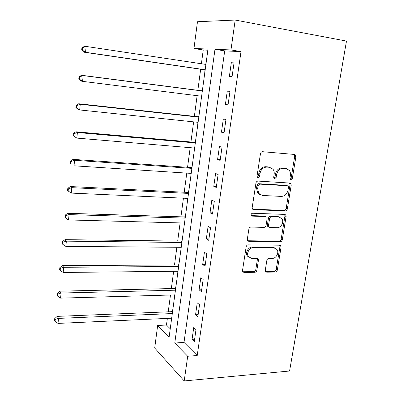 <?xml version="1.0" encoding="UTF-8"?>
<svg xmlns="http://www.w3.org/2000/svg" width="401" height="401" viewBox="0 0 401 401"><rect width="100%" height="100%" fill="white"/><g stroke="black" fill="none" stroke-linecap="round" stroke-linejoin="round"><path stroke-width="0.6" d="M290.895 179.783L292.329 178.435L295.898 156.666L295.487 154.966L294.514 154.455L262.62 151.708C261.497 151.743 260.78 152.395 260.47 153.678L257.026 176.104L257.267 177.207L258.445 175.864L258.886 172.991L260.008 173.392C260.991 169.342 263.262 167.247 266.82 167.097L269.507 167.292L272.961 169.172C274.038 170.61 274.434 172.34 274.149 174.36L273.698 177.207L273.948 178.32L274.705 178.731L276.169 177.367L276.62 174.525C277.607 170.535 279.828 168.465 283.291 168.315L285.908 168.505L289.171 170.235C290.279 171.668 290.68 173.412 290.384 175.468L289.928 178.275L290.184 179.402L290.895 179.783M290.123 179.322L291.146 178.029L294.695 156.32L294.068 154.415M257.267 177.207L258.069 177.653L259.562 176.27L260.008 173.392M273.918 178.285L275.016 176.961L275.467 174.129L276.62 174.525M265.272 270.234L265.502 271.527L266.68 272.164L275.302 272.058C276.349 271.933 277.021 271.282 277.312 270.109L281.071 247.161L280.805 245.778L279.692 245.186L248.254 244.866C247.146 244.976 246.445 245.643 246.149 246.861L242.52 270.469L242.735 271.733L243.998 272.434L254.785 272.304C255.868 272.174 256.555 271.512 256.846 270.319L258.419 260.374L258.179 259.056L256.976 258.399L251.638 258.399L248.339 256.575C246.109 253.377 249.412 247.492 253.302 247.728L273.988 247.893L277.011 249.502C279.337 252.57 276.144 258.58 272.289 258.389L268.896 258.389C267.833 258.51 267.151 259.166 266.855 260.354L265.272 270.234M187.693 356.253L184.204 380.95L289.582 371.01L346.484 41.087L235.186 20.05L230.966 49.935L214.976 49.313L174.776 343.02L187.693 356.253L197.217 355.532L241.011 51.589L230.966 49.935M285.291 210.901C286.349 210.816 287.026 210.174 287.332 208.966L291.226 185.192L290.865 183.598L289.843 183.056L258.089 181.087C256.971 181.147 256.259 181.803 255.953 183.067L252.189 207.548L252.49 209.011L253.678 209.673L285.291 210.901L284.139 210.405C285.191 210.325 285.868 209.683 286.169 208.48L290.048 184.771L289.557 183.036M286.103 216.455L282.279 239.808C281.978 240.996 281.307 241.643 280.254 241.748L248.795 241.337L247.562 240.65L247.312 239.292L248.886 229.046C249.186 227.813 249.888 227.151 251.001 227.056L263.983 227.372C265.066 227.277 265.758 226.62 266.058 225.407L267.126 218.65L266.83 217.197L265.688 216.57L252.144 216.119L251.302 215.648C250.876 214.37 251.302 213.568 252.585 213.247L284.72 214.4L285.793 214.966L286.103 216.455L284.951 215.949L281.141 239.242L282.279 239.808M241.011 51.589L224.695 50.902L184.004 342.419L197.217 355.532M231.312 62.711L229.377 76.37L232.074 76.676L234.034 62.912L231.312 62.711L234.004 63.127M227.292 91.052L225.382 104.501L228.029 105.017L229.963 91.468L227.292 91.052M223.332 118.957L221.452 132.2L224.049 132.921L225.953 119.583L223.332 118.957M219.437 146.435L217.588 159.478L220.134 160.395L222.004 147.257L219.437 146.435M215.598 173.493L213.773 186.34L216.274 187.447L218.119 174.515L215.598 173.493M211.818 200.144L210.024 212.796L212.475 214.089L214.289 201.352L211.818 200.144M208.094 226.395L206.325 238.861L208.731 240.334L210.52 227.788L208.094 226.395M204.425 252.259L202.68 264.535L205.046 266.184L206.806 253.823L204.425 252.259M200.811 277.738L199.091 289.833L201.412 291.652L203.152 279.472L200.811 277.738M197.247 302.84L195.558 314.765L197.833 316.745L199.548 304.745L197.247 302.84M193.738 327.582L192.069 339.331L194.31 341.472L195.994 329.647L193.738 327.582M207.838 50.19L203.237 49.995L201.397 63.754M200.665 69.218L197.843 90.315M197.127 95.684L194.365 116.345M193.628 121.864L190.936 142.004M190.179 147.673L187.553 167.297M186.776 173.107L184.219 192.234M183.427 198.179L180.936 216.821M180.119 222.901L177.693 241.066M176.861 247.277L174.495 264.981M173.648 271.312L171.342 288.56M170.48 295.016L168.235 311.823M167.357 318.394L166.47 325.026L170.245 328.775M206.4 60.852L205.738 64.29M204.956 70.11L204.685 73.568M202.841 87.238L202.189 90.616M201.417 96.345L201.147 99.769M199.332 113.247L198.69 116.556M197.914 122.315L197.663 125.598M195.868 138.886L195.237 142.134M194.445 148.029L194.229 151.062M192.46 164.159L191.838 167.342M191.021 173.382L190.841 176.159M189.097 189.077L188.485 192.204M187.653 198.375L187.503 200.911M185.783 213.643L185.177 216.715M184.33 223.016L184.209 225.317M182.515 237.873L181.919 240.886M181.051 247.312L180.961 249.382M179.287 261.763L178.701 264.72M177.818 271.271L177.758 273.116M176.109 285.332L175.533 288.234M174.63 294.9L174.595 296.529M172.971 308.575L172.4 311.427M171.488 318.204L171.483 319.622M184.204 380.95L154.701 348.018L157.653 325.477L169.107 337.211L207.994 49.042L193.964 48.501L197.472 21.739L235.186 20.05M166.47 325.026L157.653 325.477M203.237 49.995L193.964 48.501M224.695 50.902L214.976 49.313M184.004 342.419L174.776 343.02M225.382 104.501L228.059 104.826M221.452 132.2L224.114 132.46M217.588 159.478L220.234 159.678M213.773 186.34L216.41 186.485M210.024 212.796L212.645 212.886M206.325 238.861L208.936 238.896M202.68 264.535L205.282 264.52M199.091 289.833L201.683 289.768M195.558 314.765L198.134 314.65M192.069 339.331L194.635 339.171M286.374 168.565L285.908 168.505M275.467 174.129C276.444 170.149 278.665 168.084 282.124 167.934L284.735 168.129M270.073 167.372L269.507 167.292M258.886 172.991C259.868 168.956 262.129 166.861 265.678 166.716L268.364 166.916M252.615 209.177L284.139 210.405M288.454 187.282L288.209 186.174L287.482 185.788L259.627 184.124L258.139 185.508L257.673 188.525L258.705 193.417L262.394 195.457L281.402 196.415C284.815 196.194 287.011 194.129 287.978 190.224L288.454 187.282M286.84 185.553L287.482 185.788M260.269 194.836L257.597 192.961L256.56 188.084L257.021 185.077L258.51 183.698L286.314 185.362M247.633 240.745L279.126 241.176C280.174 241.071 280.845 240.425 281.141 239.242M265.597 216.53L264.575 216.054L251.272 215.608M277.171 227.698C281.131 228.004 284.349 221.698 281.818 218.575L278.895 217.011L271.652 216.771C270.575 216.856 269.883 217.512 269.582 218.73L268.51 225.472L268.795 226.901L269.938 227.522L277.171 227.698M279.713 217.126L277.758 216.505L278.895 217.011M268.82 226.981L267.678 226.359L267.397 224.931L268.464 218.209C268.76 216.996 269.452 216.345 270.53 216.259L277.758 216.505M284.951 215.949L284.585 214.395M275.106 248.069L272.87 247.297L273.988 247.893M249.146 257.512L247.277 255.948C245.051 252.76 248.344 246.891 252.224 247.126L272.87 247.297M242.75 271.753L253.718 271.642C254.8 271.512 255.482 270.85 255.778 269.662L257.337 259.743L257.101 258.424L258.179 259.056M265.487 271.502L274.199 271.407C275.241 271.282 275.908 270.63 276.204 269.462L279.943 246.575L279.667 245.186L280.805 245.778M205.919 64.436L86.135 46.441L85.538 52.305L83.924 52.185L204.064 69.714L205.137 70.225M205.944 64.23L205.477 64.371L205.924 64.401M82.325 50.09L82.561 47.744L81.919 47.709L81.684 50.045L82.325 50.09L85.538 52.305L205.197 69.774M81.919 47.709L84.511 46.361L86.135 46.441L82.561 47.744M83.924 52.185L81.684 50.045M201.157 96.19L201.598 96.456M202.395 90.551L201.232 90.751L81.588 75.283L83.177 75.588L82.591 81.358L201.623 96.245M202.335 90.982L83.177 75.588L79.634 76.857L79.007 76.731L78.776 79.032L79.403 79.162L79.634 76.857M79.403 79.162L82.591 81.358L81.007 81.017L78.776 79.032M79.007 76.731L81.588 75.283M198.891 116.49L197.733 116.711L78.711 103.754L80.265 104.27L79.689 109.954L198.104 122.335M198.806 117.147L80.265 104.27L76.751 105.508L76.135 105.298L75.909 107.563L76.521 107.784L76.751 105.508M76.521 107.784L79.689 109.954L78.14 109.393L75.909 107.563M76.135 105.298L78.711 103.754M195.442 142.064L194.29 142.3L75.874 131.779L77.398 132.505L76.832 138.099L194.635 148.049M195.322 142.936L77.398 132.505L73.914 133.713L73.313 133.418L73.087 135.648L73.689 135.949L73.914 133.713M73.689 135.949L76.832 138.099L73.087 135.648M73.313 133.418L75.874 131.779M192.039 167.272L190.891 167.528L73.087 159.372L74.576 160.3L74.015 165.808L191.212 173.392M191.894 168.355L74.576 160.3L71.122 161.478L70.531 161.102L70.31 163.297L70.897 163.678L71.122 161.478M70.897 163.678L70.31 163.297M70.531 161.102L73.087 159.372M188.686 192.129L187.543 192.4L70.34 186.54L71.799 187.663L71.248 193.087L187.843 198.38M188.51 193.412L71.799 187.663L68.37 188.816L67.794 188.36L67.579 190.525L68.155 190.981L68.37 188.816M71.248 193.087L68.155 190.981M67.794 188.36L70.34 186.54M185.377 216.635L184.244 216.926L67.634 213.297L69.062 214.61L68.521 219.948L184.515 223.021M185.177 218.119L69.062 214.61L65.664 215.733L65.102 215.202L64.887 217.332L65.448 217.868L65.664 215.733M68.521 219.948L65.448 217.868M65.102 215.202L67.634 213.297M182.114 240.806L180.986 241.111L64.972 239.648L66.365 241.146L65.834 246.404L181.237 247.312M181.889 242.48L66.365 241.146L62.997 242.239L62.446 241.638L62.235 243.733L62.787 244.344L62.997 242.239M65.834 246.404L62.787 244.344M62.446 241.638L64.972 239.648M178.901 264.64L177.773 264.961L62.35 265.607L63.714 267.282L63.188 272.459L178.004 271.266M178.651 266.505L63.714 267.282L60.371 268.349L59.834 267.673L59.624 269.743L60.16 270.424L60.371 268.349M63.188 272.459L60.16 270.424M59.834 267.673L62.35 265.607M175.728 288.154L174.61 288.484L59.764 291.176L61.097 293.026L60.581 298.128L174.816 294.895M175.453 290.194L61.097 293.026L57.784 294.068L57.258 293.321L57.052 295.357L57.579 296.108L57.784 294.068M60.581 298.128L57.579 296.108M57.258 293.321L59.764 291.176M172.595 311.341L171.483 311.692L57.218 316.374L58.526 318.389L58.015 323.412L171.673 318.199M172.3 313.562L58.526 318.389L55.233 319.402L54.721 318.594L54.516 320.599L55.032 321.417L55.233 319.402M58.015 323.412L55.032 321.417M54.721 318.594L57.218 316.374M291.146 178.029L292.329 178.435M258.445 175.864L259.562 176.27M275.016 176.961L276.169 177.367M282.124 167.934L283.291 168.315M265.678 166.716L266.82 167.097M294.695 156.32L295.898 156.666M252.635 209.197L253.678 209.673M290.048 184.771L291.226 185.192M286.169 208.48L287.332 208.966M258.51 183.698L259.627 184.124M257.021 185.077L258.139 185.508M256.56 188.084L257.673 188.525M279.126 241.176L280.254 241.748M247.728 240.75L248.795 241.337M264.575 216.054L265.688 216.57M251.382 215.753L252.144 216.119M270.53 216.259L271.652 216.771M268.464 218.209L269.582 218.73M267.397 224.931L268.51 225.472M252.224 247.126L253.302 247.728M257.337 259.743L258.419 260.374M255.778 269.662L256.846 270.319M253.718 271.642L254.785 272.304M242.956 271.763L243.998 272.434M279.943 246.575L281.071 247.161M276.204 269.462L277.312 270.109M274.199 271.407L275.302 272.058M265.592 271.507L266.68 272.164M204.064 69.714L205.192 69.829M204.736 69.964L205.167 70.01M201.939 90.691L202.365 90.761M201.232 90.751L202.34 90.937M201.197 96.21L201.618 96.29M198.44 116.636L198.861 116.741M197.733 116.711L198.826 116.987M194.991 142.215L195.402 142.35M194.29 142.3L195.362 142.656M191.593 167.433L191.994 167.598M190.891 167.528L191.944 167.969M188.239 192.29L188.635 192.49M187.543 192.4L188.58 192.916M184.936 216.806L185.327 217.031M184.244 216.926L185.257 217.517M181.678 240.981L182.059 241.237M180.986 241.111L181.984 241.778M178.465 264.82L178.836 265.101M177.773 264.961L178.756 265.703M175.292 288.334L175.663 288.645M174.61 288.484L175.573 289.296M172.164 311.532L172.525 311.868M171.483 311.692L172.43 312.574M294.289 154.626L295.487 154.966M289.687 183.182L290.865 183.598M257.597 192.961L258.705 193.417M267.678 226.359L268.795 226.901M284.64 214.465L285.793 214.966M247.277 255.948L248.339 256.575"/></g></svg>
